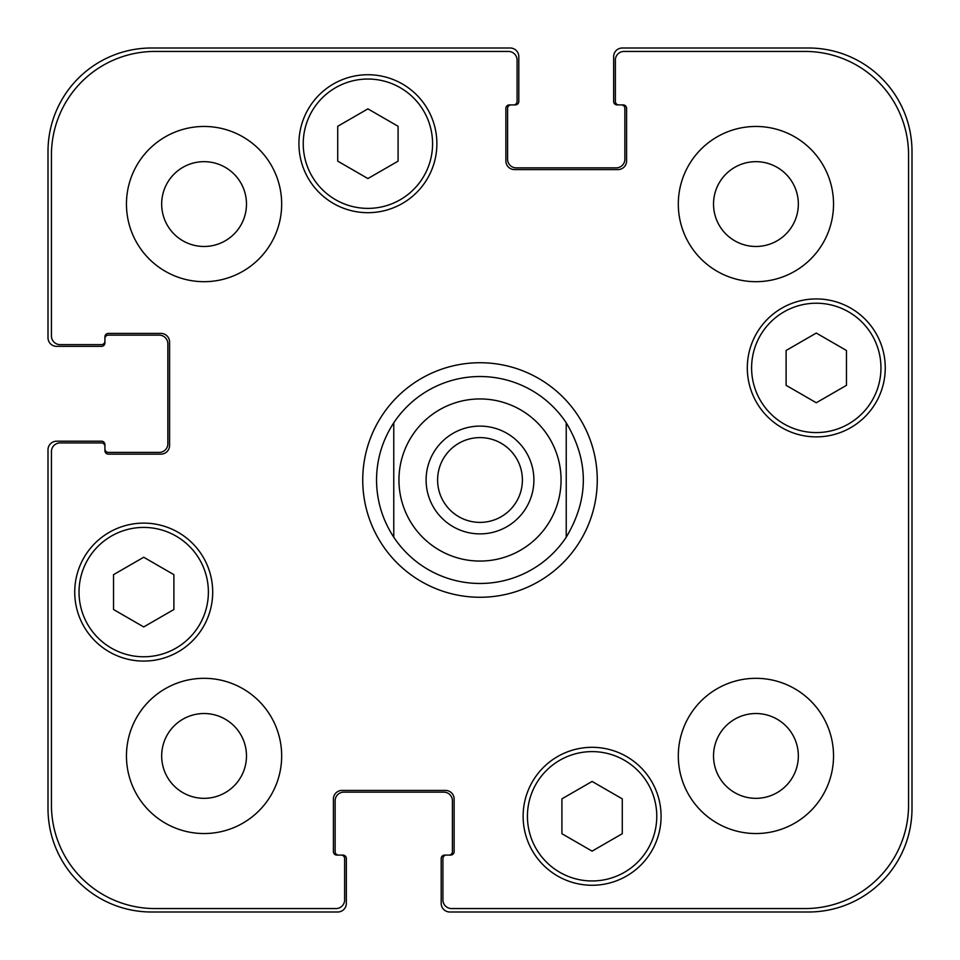 <?xml version="1.0" encoding="UTF-8"?>
<svg xmlns="http://www.w3.org/2000/svg" width="960" height="960" viewBox="0 0 960 960"><rect width="100%" height="100%" fill="white"/><g stroke="black" fill="none" stroke-linecap="round" stroke-linejoin="round"><path stroke-width="1.44" d="M437.604 480A42.396 42.396 0 0 0 480 522.396A42.396 42.396 0 0 0 522.396 480A42.396 42.396 0 0 0 480 437.604A42.396 42.396 0 0 0 437.604 480M533.892 480A53.892 53.892 0 0 1 453.048 526.668A53.892 53.892 0 0 1 453.048 433.332A53.892 53.892 0 0 1 533.892 480M566.232 422.808L566.232 537.192L566.232 422.808C589.02 460.932 589.02 499.068 566.232 537.192A103.476 103.476 0 0 1 393.768 537.192L393.768 422.808L393.768 537.192C382.428 519.816 376.68 500.748 376.524 480C376.68 459.252 382.428 440.184 393.768 422.808A103.476 103.476 0 0 1 566.232 422.808M362.736 480A117.264 117.264 0 0 1 538.632 378.444A117.264 117.264 0 0 1 538.632 581.556A117.264 117.264 0 0 1 362.736 480M622.272 833.712L592.092 851.136L561.912 833.712L561.912 798.864L592.092 781.44L622.272 798.864L622.272 833.712M173.892 609.516L143.712 626.94L113.532 609.516L113.532 574.668L143.712 557.244L173.892 574.668L173.892 609.516M398.088 161.136L367.908 178.56L337.728 161.136L337.728 126.288L367.908 108.864L398.088 126.288L398.088 161.136M846.468 385.332L816.288 402.756L786.108 385.332L786.108 350.484L816.288 333.06L846.468 350.484L846.468 385.332M432.576 143.712A64.668 64.668 0 0 0 335.568 87.708A64.668 64.668 0 0 0 335.568 199.716A64.668 64.668 0 0 0 432.576 143.712M436.884 143.712A68.988 68.988 0 0 1 333.408 203.448A68.988 68.988 0 0 1 333.408 83.976A68.988 68.988 0 0 1 436.884 143.712M208.38 592.092A64.668 64.668 0 0 0 111.372 536.088A64.668 64.668 0 0 0 111.372 648.108A64.668 64.668 0 0 0 208.38 592.092M212.7 592.092A68.988 68.988 0 0 1 109.224 651.84A68.988 68.988 0 0 1 109.224 532.356A68.988 68.988 0 0 1 212.7 592.092M656.772 816.288A64.668 64.668 0 0 0 559.764 760.284A64.668 64.668 0 0 0 559.764 872.292A64.668 64.668 0 0 0 656.772 816.288M661.08 816.288A68.988 68.988 0 0 1 557.604 876.024A68.988 68.988 0 0 1 557.604 756.552A68.988 68.988 0 0 1 661.08 816.288M880.956 367.908A64.668 64.668 0 0 0 783.948 311.892A64.668 64.668 0 0 0 783.948 423.912A64.668 64.668 0 0 0 880.956 367.908M885.264 367.908A68.988 68.988 0 0 1 781.8 427.644A68.988 68.988 0 0 1 781.8 308.16A68.988 68.988 0 0 1 885.264 367.908M451.548 908.556A8.628 8.628 0 0 1 442.92 899.928L442.92 858.54A3.444 3.444 0 0 1 446.376 855.084L450.684 855.084A3.444 3.444 0 0 0 454.128 851.64L454.128 799.044A8.628 8.628 0 0 0 445.512 790.416L342.036 790.416A8.628 8.628 0 0 0 333.408 799.044L333.408 851.64A3.444 3.444 0 0 0 336.864 855.084L341.172 855.084A3.444 3.444 0 0 1 344.628 858.54L344.628 899.928A8.628 8.628 0 0 1 336 908.556L154.92 908.556A103.476 103.476 0 0 1 51.444 805.08L51.444 451.548A8.628 8.628 0 0 1 60.072 442.92L101.46 442.92A3.444 3.444 0 0 1 104.916 446.376L104.916 450.684A3.444 3.444 0 0 0 108.36 454.128L160.956 454.128A8.628 8.628 0 0 0 169.584 445.512L169.584 342.036A8.628 8.628 0 0 0 160.956 333.408L108.36 333.408A3.444 3.444 0 0 0 104.916 336.864L104.916 341.172A3.444 3.444 0 0 1 101.46 344.628L60.072 344.628A8.628 8.628 0 0 1 51.444 336L51.444 154.92A103.476 103.476 0 0 1 154.92 51.444L508.452 51.444A8.628 8.628 0 0 1 517.08 60.072L517.08 101.46A3.444 3.444 0 0 1 513.624 104.916L509.316 104.916A3.444 3.444 0 0 0 505.872 108.36L505.872 160.956A8.628 8.628 0 0 0 514.488 169.584L617.964 169.584A8.628 8.628 0 0 0 626.592 160.956L626.592 108.36A3.444 3.444 0 0 0 623.136 104.916L618.828 104.916A3.444 3.444 0 0 1 615.372 101.46L615.372 60.072A8.628 8.628 0 0 1 624 51.444L805.08 51.444A103.476 103.476 0 0 1 908.556 154.92L908.556 805.08A103.476 103.476 0 0 1 805.08 908.556L451.548 908.556M281.676 204.072A77.604 77.604 0 0 1 165.264 271.284A77.604 77.604 0 0 1 165.264 136.86A77.604 77.604 0 0 1 281.676 204.072M281.676 755.928A77.604 77.604 0 0 1 165.264 823.14A77.604 77.604 0 0 1 165.264 688.716A77.604 77.604 0 0 1 281.676 755.928M833.532 755.928A77.604 77.604 0 0 1 717.12 823.14A77.604 77.604 0 0 1 717.12 688.716A77.604 77.604 0 0 1 833.532 755.928M833.532 204.072A77.604 77.604 0 0 1 717.12 271.284A77.604 77.604 0 0 1 717.12 136.86A77.604 77.604 0 0 1 833.532 204.072M161.676 204.072A42.396 42.396 0 0 0 225.276 240.792A42.396 42.396 0 0 0 225.276 167.352A42.396 42.396 0 0 0 161.676 204.072M161.676 755.928A42.396 42.396 0 0 0 225.276 792.648A42.396 42.396 0 0 0 225.276 719.208A42.396 42.396 0 0 0 161.676 755.928M713.532 755.928A42.396 42.396 0 0 0 777.132 792.648A42.396 42.396 0 0 0 777.132 719.208A42.396 42.396 0 0 0 713.532 755.928M713.532 204.072A42.396 42.396 0 0 0 777.132 240.792A42.396 42.396 0 0 0 777.132 167.352A42.396 42.396 0 0 0 713.532 204.072M618.828 104.916L617.1 104.916A3.444 3.444 0 0 1 613.656 101.46L613.656 56.628A8.628 8.628 0 0 1 622.272 48L808.524 48A103.476 103.476 0 0 1 912 151.476L912 808.524A103.476 103.476 0 0 1 808.524 912L449.82 912A8.628 8.628 0 0 1 441.192 903.372L441.192 858.54A3.444 3.444 0 0 1 444.648 855.084L446.376 855.084M511.044 104.916A3.444 3.444 0 0 0 507.588 108.36L507.588 159.228A8.628 8.628 0 0 0 516.216 167.856L616.236 167.856A8.628 8.628 0 0 0 624.864 159.228L624.864 108.36A3.444 3.444 0 0 0 621.408 104.916M448.956 855.084A3.444 3.444 0 0 0 452.412 851.64L452.412 800.772A8.628 8.628 0 0 0 443.784 792.144L343.764 792.144A8.628 8.628 0 0 0 335.136 800.772L335.136 851.64A3.444 3.444 0 0 0 338.592 855.084M104.916 341.172L104.916 342.9A3.444 3.444 0 0 1 101.46 346.344L56.628 346.344A8.628 8.628 0 0 1 48 337.728L48 151.476A103.476 103.476 0 0 1 151.476 48L510.18 48A8.628 8.628 0 0 1 518.808 56.628L518.808 101.46A3.444 3.444 0 0 1 515.352 104.916L513.624 104.916M341.172 855.084L342.9 855.084A3.444 3.444 0 0 1 346.344 858.54L346.344 903.372A8.628 8.628 0 0 1 337.728 912L151.476 912A103.476 103.476 0 0 1 48 808.524L48 449.82A8.628 8.628 0 0 1 56.628 441.192L101.46 441.192A3.444 3.444 0 0 1 104.916 444.648L104.916 446.376M104.916 448.956A3.444 3.444 0 0 0 108.36 452.412L159.228 452.412A8.628 8.628 0 0 0 167.856 443.784L167.856 343.764A8.628 8.628 0 0 0 159.228 335.136L108.36 335.136A3.444 3.444 0 0 0 104.916 338.592M547.548 524.808A81.048 81.048 0 0 0 503.4 402.396A81.048 81.048 0 0 0 398.952 480A81.048 81.048 0 0 0 547.548 524.808"/></g></svg>
